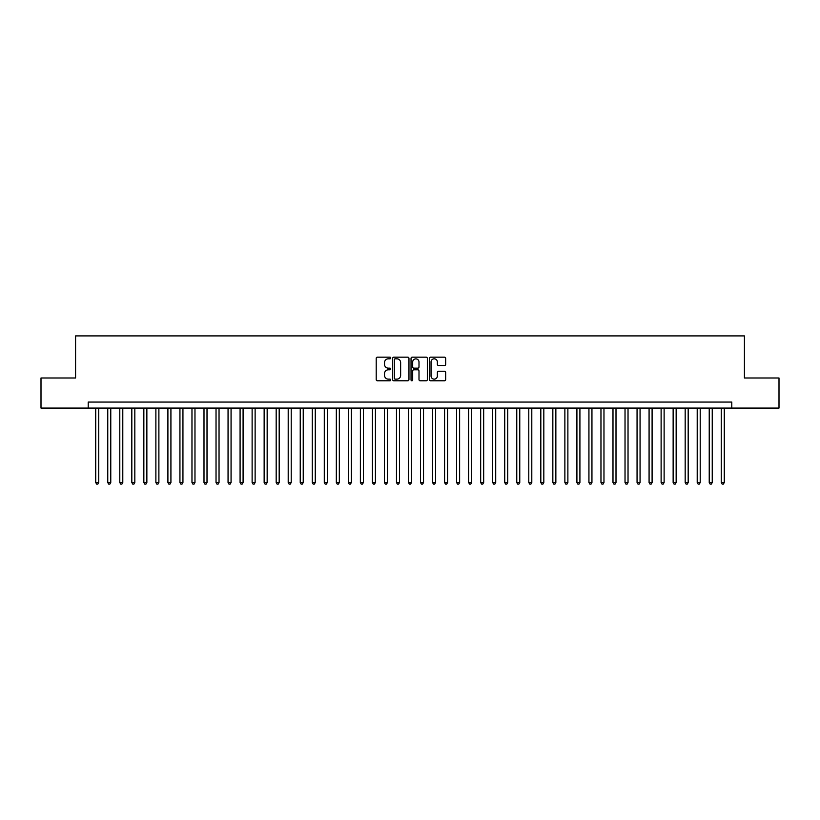 <?xml version="1.0" encoding="UTF-8"?>
<svg xmlns="http://www.w3.org/2000/svg" width="820" height="820" viewBox="0 0 820 820"><rect width="100%" height="100%" fill="white"/><g stroke="black" fill="none" stroke-linecap="round" stroke-linejoin="round"><path stroke-width="1.23" d="M390.75 358.002A0.83 0.83 0 0 0 389.93 357.171L377.384 357.171A1.179 1.179 0 0 0 376.206 358.35L376.206 379.609A1.179 1.179 0 0 0 377.384 380.787L389.93 380.787A0.83 0.83 0 0 0 390.75 379.957A0.83 0.83 0 0 0 389.93 379.137L388.301 379.137A3.782 3.782 0 0 1 384.529 375.355L384.529 373.582A3.782 3.782 0 0 1 388.301 369.81L389.93 369.81A0.83 0.83 0 0 0 390.75 368.979A0.83 0.83 0 0 0 389.93 368.149L388.301 368.149A3.782 3.782 0 0 1 384.529 364.377L384.529 362.604A3.782 3.782 0 0 1 388.301 358.822L389.93 358.822A0.83 0.83 0 0 0 390.75 358.002M444.512 365.494A1.179 1.179 0 0 0 445.69 364.316L445.69 358.35A1.179 1.179 0 0 0 444.512 357.171L430.572 357.171A1.179 1.179 0 0 0 429.393 358.35L429.393 379.609A1.179 1.179 0 0 0 430.572 380.787L444.512 380.787A1.179 1.179 0 0 0 445.69 379.609L445.69 372.403A1.179 1.179 0 0 0 444.512 371.224L438.546 371.224A1.179 1.179 0 0 0 437.367 372.403L437.367 375.98A3.157 3.157 0 0 1 434.21 379.137A3.157 3.157 0 0 1 431.043 375.98L431.043 361.989A3.157 3.157 0 0 1 434.21 358.822A3.157 3.157 0 0 1 437.367 361.989L437.367 364.316A1.179 1.179 0 0 0 438.546 365.494L444.512 365.494M88.212 408.073L41 408.073L41 377.999L75.583 377.999L75.583 335.903L744.416 335.903L744.416 377.999L779 377.999L779 408.073L731.788 408.073L731.788 402.056L88.212 402.056L88.212 408.073L731.788 408.073M408.965 358.35A1.179 1.179 0 0 0 407.786 357.171L393.856 357.171A1.179 1.179 0 0 0 392.667 358.35L392.667 379.609A1.179 1.179 0 0 0 393.856 380.787L407.786 380.787A1.179 1.179 0 0 0 408.965 379.609L408.965 358.35M412.214 357.171L426.144 357.171A1.179 1.179 0 0 1 427.333 358.35L427.333 379.609A1.179 1.179 0 0 1 426.144 380.787L420.188 380.787A1.179 1.179 0 0 1 418.999 379.609L418.999 370.988A1.179 1.179 0 0 0 417.821 369.81L413.864 369.81A1.179 1.179 0 0 0 412.685 370.988L412.685 379.957A0.83 0.83 0 0 1 411.855 380.787A0.83 0.83 0 0 1 411.035 379.957L411.035 358.35A1.179 1.179 0 0 1 412.214 357.171M395.148 358.822A0.83 0.83 0 0 0 394.328 359.652L394.328 378.307A0.83 0.83 0 0 0 395.148 379.137L396.859 379.137A3.782 3.782 0 0 0 400.642 375.355L400.642 362.604A3.782 3.782 0 0 0 396.859 358.822L395.148 358.822M418.999 362.04A3.157 3.157 0 0 0 415.842 358.883A3.157 3.157 0 0 0 412.685 362.04L412.685 366.97A1.179 1.179 0 0 0 413.864 368.149L417.821 368.149A1.179 1.179 0 0 0 418.999 366.97L418.999 362.04M95.735 408.073L95.735 482.539L98.738 482.539L98.738 408.073M98.738 482.539L97.836 484.097L96.637 484.097L95.735 482.539M107.758 408.073L107.758 482.539L110.772 482.539L110.772 408.073M110.772 482.539L109.87 484.097L108.66 484.097L107.758 482.539M119.792 408.073L119.792 482.539L122.795 482.539L122.795 408.073M122.795 482.539L121.893 484.097L120.694 484.097L119.792 482.539M131.825 408.073L131.825 482.539L134.828 482.539L134.828 408.073M134.828 482.539L133.926 484.097L132.727 484.097L131.825 482.539M143.849 408.073L143.849 482.539L146.862 482.539L146.862 408.073M146.862 482.539L145.96 484.097L144.75 484.097L143.849 482.539M155.882 408.073L155.882 482.539L158.885 482.539L158.885 408.073M158.885 482.539L157.983 484.097L156.784 484.097L155.882 482.539M167.905 408.073L167.905 482.539L170.919 482.539L170.919 408.073M170.919 482.539L170.017 484.097L168.807 484.097L167.905 482.539M179.939 408.073L179.939 482.539L182.942 482.539L182.942 408.073M182.942 482.539L182.04 484.097L180.841 484.097L179.939 482.539M191.972 408.073L191.972 482.539L194.975 482.539L194.975 408.073M194.975 482.539L194.073 484.097L192.874 484.097L191.972 482.539M203.995 408.073L203.995 482.539L207.009 482.539L207.009 408.073M207.009 482.539L206.107 484.097L204.897 484.097L203.995 482.539M216.029 408.073L216.029 482.539L219.032 482.539L219.032 408.073M219.032 482.539L218.13 484.097L216.931 484.097L216.029 482.539M228.052 408.073L228.052 482.539L231.066 482.539L231.066 408.073M231.066 482.539L230.164 484.097L228.954 484.097L228.052 482.539M240.086 408.073L240.086 482.539L243.089 482.539L243.089 408.073M243.089 482.539L242.187 484.097L240.988 484.097L240.086 482.539M252.119 408.073L252.119 482.539L255.122 482.539L255.122 408.073M255.122 482.539L254.22 484.097L253.021 484.097L252.119 482.539M264.142 408.073L264.142 482.539L267.156 482.539L267.156 408.073M267.156 482.539L266.254 484.097L265.044 484.097L264.142 482.539M276.176 408.073L276.176 482.539L279.179 482.539L279.179 408.073M279.179 482.539L278.277 484.097L277.078 484.097L276.176 482.539M288.199 408.073L288.199 482.539L291.213 482.539L291.213 408.073M291.213 482.539L290.311 484.097L289.101 484.097L288.199 482.539M300.233 408.073L300.233 482.539L303.236 482.539L303.236 408.073M303.236 482.539L302.334 484.097L301.135 484.097L300.233 482.539M312.266 408.073L312.266 482.539L315.269 482.539L315.269 408.073M315.269 482.539L314.367 484.097L313.168 484.097L312.266 482.539M324.289 408.073L324.289 482.539L327.303 482.539L327.303 408.073M327.303 482.539L326.401 484.097L325.191 484.097L324.289 482.539M336.323 408.073L336.323 482.539L339.326 482.539L339.326 408.073M339.326 482.539L338.424 484.097L337.225 484.097L336.323 482.539M348.346 408.073L348.346 482.539L351.36 482.539L351.36 408.073M351.36 482.539L350.458 484.097L349.248 484.097L348.346 482.539M360.38 408.073L360.38 482.539L363.383 482.539L363.383 408.073M363.383 482.539L362.481 484.097L361.282 484.097L360.38 482.539M372.413 408.073L372.413 482.539L375.416 482.539L375.416 408.073M375.416 482.539L374.514 484.097L373.315 484.097L372.413 482.539M384.436 408.073L384.436 482.539L387.45 482.539L387.45 408.073M387.45 482.539L386.538 484.097L385.338 484.097L384.436 482.539M396.47 408.073L396.47 482.539L399.473 482.539L399.473 408.073M399.473 482.539L398.571 484.097L397.372 484.097L396.47 482.539M408.493 408.073L408.493 482.539L411.507 482.539L411.507 408.073M411.507 482.539L410.605 484.097L409.395 484.097L408.493 482.539M420.527 408.073L420.527 482.539L423.53 482.539L423.53 408.073M423.53 482.539L422.628 484.097L421.429 484.097L420.527 482.539M432.55 408.073L432.55 482.539L435.563 482.539L435.563 408.073M435.563 482.539L434.661 484.097L433.462 484.097L432.55 482.539M444.583 408.073L444.583 482.539L447.587 482.539L447.587 408.073M447.587 482.539L446.685 484.097L445.485 484.097L444.583 482.539M456.617 408.073L456.617 482.539L459.62 482.539L459.62 408.073M459.62 482.539L458.718 484.097L457.519 484.097L456.617 482.539M468.64 408.073L468.64 482.539L471.654 482.539L471.654 408.073M471.654 482.539L470.752 484.097L469.542 484.097L468.64 482.539M480.674 408.073L480.674 482.539L483.677 482.539L483.677 408.073M483.677 482.539L482.775 484.097L481.576 484.097L480.674 482.539M492.697 408.073L492.697 482.539L495.71 482.539L495.71 408.073M495.71 482.539L494.808 484.097L493.599 484.097L492.697 482.539M504.73 408.073L504.73 482.539L507.734 482.539L507.734 408.073M507.734 482.539L506.832 484.097L505.632 484.097L504.73 482.539M516.764 408.073L516.764 482.539L519.767 482.539L519.767 408.073M519.767 482.539L518.865 484.097L517.666 484.097L516.764 482.539M528.787 408.073L528.787 482.539L531.801 482.539L531.801 408.073M531.801 482.539L530.899 484.097L529.689 484.097L528.787 482.539M540.821 408.073L540.821 482.539L543.824 482.539L543.824 408.073M543.824 482.539L542.922 484.097L541.723 484.097L540.821 482.539M552.844 408.073L552.844 482.539L555.857 482.539L555.857 408.073M555.857 482.539L554.955 484.097L553.746 484.097L552.844 482.539M564.877 408.073L564.877 482.539L567.881 482.539L567.881 408.073M567.881 482.539L566.979 484.097L565.779 484.097L564.877 482.539M576.911 408.073L576.911 482.539L579.914 482.539L579.914 408.073M579.914 482.539L579.012 484.097L577.813 484.097L576.911 482.539M588.934 408.073L588.934 482.539L591.948 482.539L591.948 408.073M591.948 482.539L591.046 484.097L589.836 484.097L588.934 482.539M600.968 408.073L600.968 482.539L603.971 482.539L603.971 408.073M603.971 482.539L603.069 484.097L601.87 484.097L600.968 482.539M612.991 408.073L612.991 482.539L616.005 482.539L616.005 408.073M616.005 482.539L615.102 484.097L613.893 484.097L612.991 482.539M625.024 408.073L625.024 482.539L628.028 482.539L628.028 408.073M628.028 482.539L627.126 484.097L625.926 484.097L625.024 482.539M637.058 408.073L637.058 482.539L640.061 482.539L640.061 408.073M640.061 482.539L639.159 484.097L637.96 484.097L637.058 482.539M649.081 408.073L649.081 482.539L652.095 482.539L652.095 408.073M652.095 482.539L651.193 484.097L649.983 484.097L649.081 482.539M661.115 408.073L661.115 482.539L664.118 482.539L664.118 408.073M664.118 482.539L663.216 484.097L662.017 484.097L661.115 482.539M673.138 408.073L673.138 482.539L676.151 482.539L676.151 408.073M676.151 482.539L675.249 484.097L674.04 484.097L673.138 482.539M685.171 408.073L685.171 482.539L688.175 482.539L688.175 408.073M688.175 482.539L687.273 484.097L686.073 484.097L685.171 482.539M697.205 408.073L697.205 482.539L700.208 482.539L700.208 408.073M700.208 482.539L699.306 484.097L698.107 484.097L697.205 482.539M709.228 408.073L709.228 482.539L712.242 482.539L712.242 408.073M712.242 482.539L711.34 484.097L710.13 484.097L709.228 482.539M721.262 408.073L721.262 482.539L724.265 482.539L724.265 408.073M724.265 482.539L723.363 484.097L722.164 484.097L721.262 482.539"/></g></svg>
